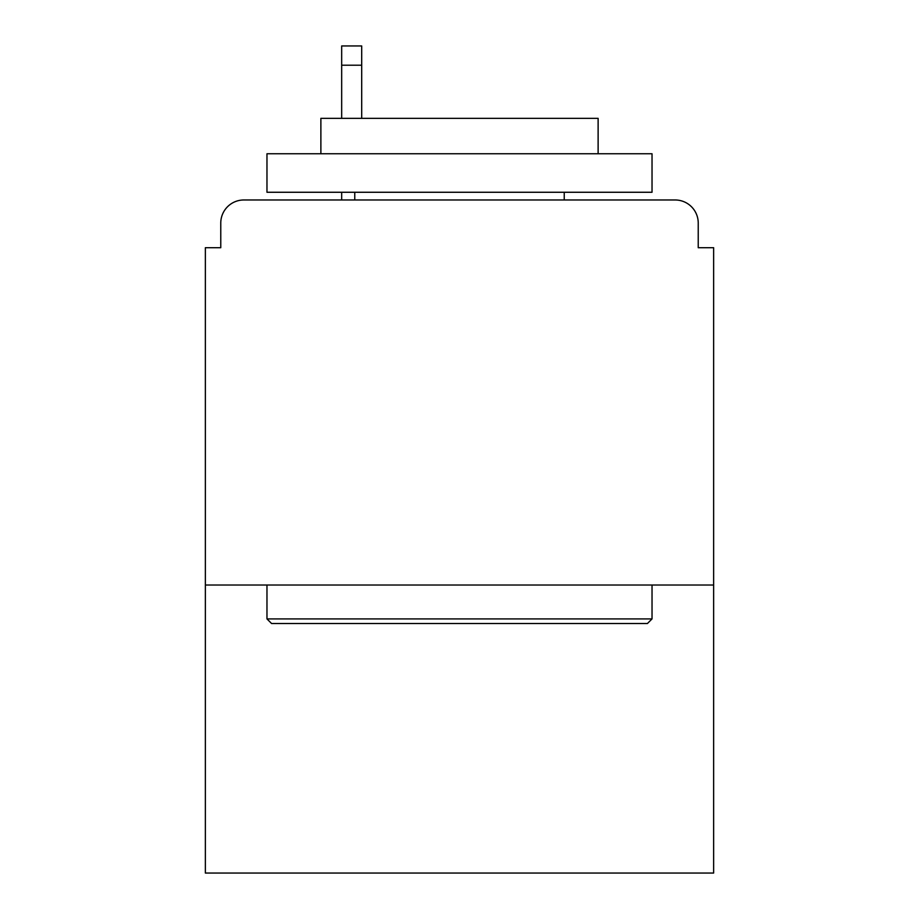 <?xml version="1.0" encoding="UTF-8"?>
<svg xmlns="http://www.w3.org/2000/svg" width="919" height="919" viewBox="0 0 919 919"><rect width="100%" height="100%" fill="white"/><g stroke="black" fill="none" stroke-linecap="round" stroke-linejoin="round"><path stroke-width="1.38" d="M713.638 585.024L713.638 247.716L698.233 247.716L698.233 223.076A23.101 23.101 0 0 0 675.132 199.974L243.868 199.974A23.101 23.101 0 0 0 220.767 223.076L220.767 247.716L205.362 247.716L205.362 873.05L713.638 873.05L713.638 585.024L205.362 585.024M220.767 223.076L220.767 247.716M675.132 199.974L579.636 199.974M339.364 199.974L243.868 199.974M698.233 247.716L698.233 223.076M271.587 623.53L266.969 618.912L652.03 618.912L647.413 623.53L271.587 623.53M652.03 153.76L652.03 192.266L266.969 192.266L266.969 153.76L652.03 153.76M320.88 153.76L320.88 118.344L598.12 118.344L598.12 153.76M652.03 585.024L652.03 618.912M266.969 585.024L266.969 618.912M564.232 192.266L564.232 199.974M354.768 192.266L354.768 199.974M361.695 65.203L341.673 65.203L341.673 45.95L361.695 45.95L361.695 118.344M341.673 65.203L341.673 118.344M341.673 192.266L341.673 199.974"/></g></svg>
